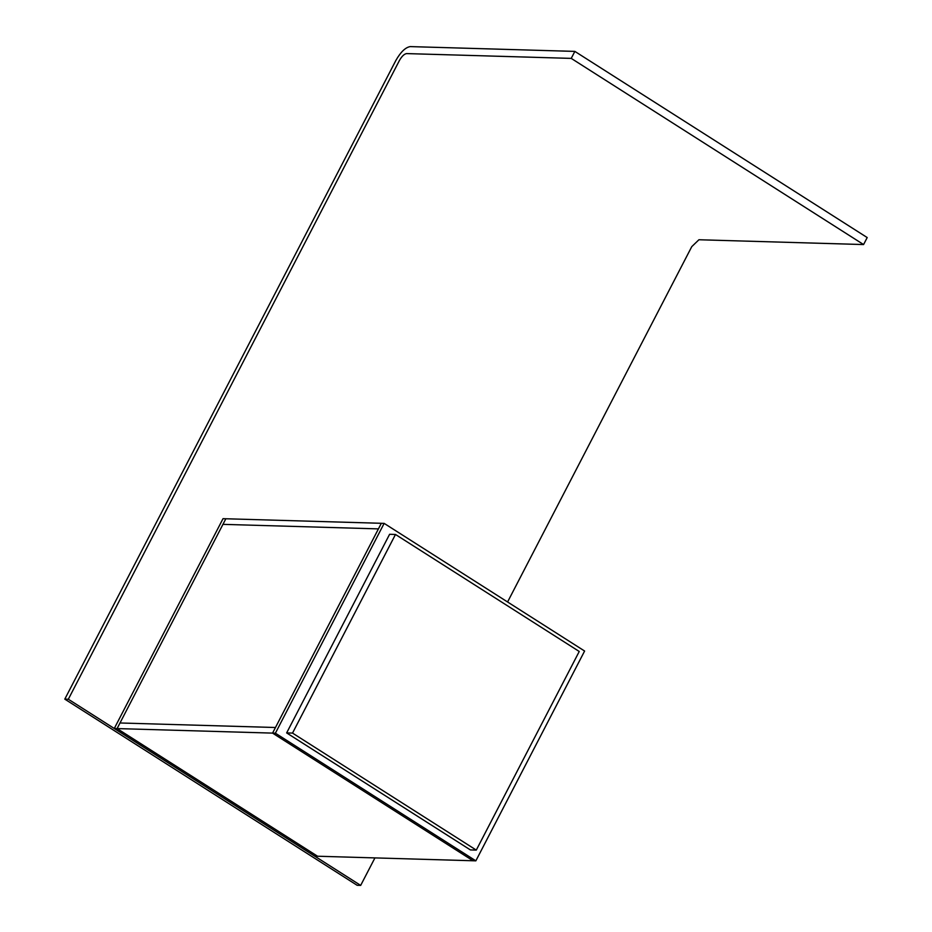 <?xml version="1.0" encoding="UTF-8"?>
<svg xmlns="http://www.w3.org/2000/svg" width="932" height="932" viewBox="0 0 932 932"><rect width="100%" height="100%" fill="white"/><g stroke="black" fill="none" stroke-linecap="round" stroke-linejoin="round"><path stroke-width="1.4" d="M360.672 885.4L68.327 699.233L399.42 60.487C401.832 56.27 404.22 53.974 406.573 53.59L571.234 58.39L574.858 51.4L410.208 46.6C405.49 47.369 400.713 51.959 395.902 60.382L64.797 699.14L357.142 885.295L360.672 885.4L374.932 857.906M507.579 601.979L691.765 246.642L698.918 239.757L863.58 244.557L867.203 237.555L574.858 51.4M64.797 699.14L68.327 699.233M863.58 244.557L571.234 58.39M114.263 728.498L314.736 856.147L317.556 856.228L117.094 728.579L114.263 728.498L223.016 518.681L381.328 523.295L272.563 733.111L473.037 860.76L317.556 856.228L117.094 728.579L222.946 524.355L378.427 528.887L381.328 523.295L384.147 523.376L584.609 651.037L475.856 860.842L275.394 733.193L384.147 523.376M475.856 860.842L473.037 860.76L272.563 733.111L378.427 528.887L222.946 524.355L225.847 518.763L117.094 728.579L275.394 733.193M395.483 534.467L579.238 651.48L476.287 850.101L470.404 849.926L286.648 732.913L292.52 733.088L395.483 534.467L389.599 534.292L286.648 732.913M476.287 850.101L292.52 733.088M275.464 727.508L119.983 722.976L275.464 727.508"/></g></svg>
